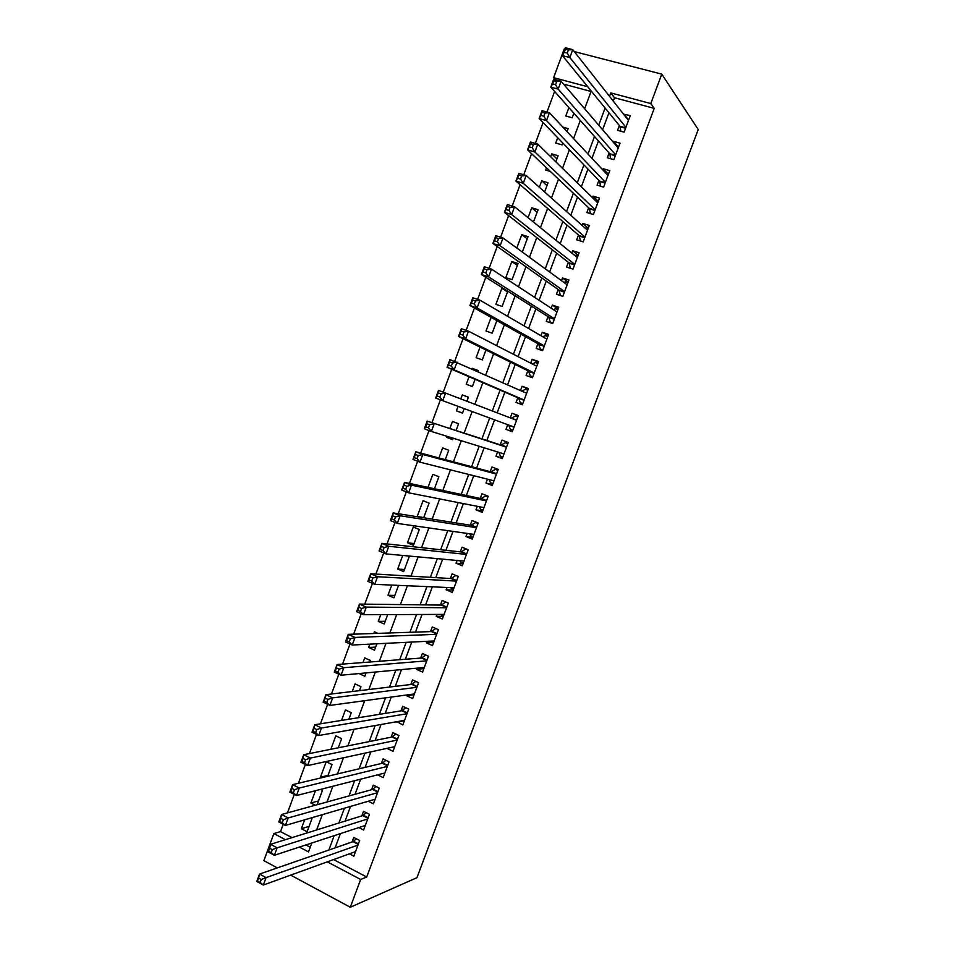 <?xml version="1.0" encoding="UTF-8"?>
<svg xmlns="http://www.w3.org/2000/svg" width="955" height="955" viewBox="0 0 955 955"><rect width="100%" height="100%" fill="white"/><g stroke="black" fill="none" stroke-linecap="round" stroke-linejoin="round"><path stroke-width="1.43" d="M555.404 79.707L553.637 77.653L564.238 49.003L564.823 49.159M277.284 867.892L263.855 860.658L273.882 833.584L285.402 839.684M283.229 824.296L280.519 831.602L273.882 833.584M554.604 91.441L546.976 112.045M543.073 122.586L535.349 143.441M531.565 153.66L523.746 174.765M520.081 184.673L512.178 206.029M508.621 215.603L500.623 237.222M497.197 246.474L489.103 268.343M485.785 277.284L477.607 299.393M474.408 308.011L466.136 330.37M463.056 338.679L454.687 361.276M451.727 369.275L443.263 392.123M440.41 399.823L431.958 422.671M429.022 430.586L420.689 453.076M417.657 461.277L409.456 483.421M406.317 491.897L398.235 513.706M395 522.445L387.05 543.92M383.719 552.933L375.888 574.062M372.45 583.35L364.75 604.145M361.217 613.695L353.637 634.168M349.996 643.98L342.547 664.119M338.81 674.206L331.481 693.999M327.649 704.348L320.438 723.818M316.499 734.431L309.42 753.579M305.385 764.454L298.426 783.267M294.295 794.405L287.455 812.896M619.353 125.523L617.551 130.334L624.128 132.148L630.3 115.627L623.579 114.182M609.099 152.979L607.308 157.778L613.862 159.652L620.022 143.155L613.456 141.316L613.17 142.068M598.881 180.388L597.09 185.186L603.62 187.096L609.768 170.635L603.226 168.749L602.796 169.894M588.674 207.748L586.883 212.523L593.389 214.493L599.525 198.067L593.007 196.121L592.434 197.661M578.491 235.049L576.701 239.812L583.183 241.842L589.307 225.44L582.813 223.446L582.096 225.38M568.321 262.291L566.542 267.054L573 269.119L579.112 252.753L572.642 250.723L571.77 253.039M558.174 289.484L556.407 294.236L562.829 296.36L568.929 280.018L562.483 277.941L561.468 280.651M548.051 316.63L546.284 321.369L552.682 323.542L558.77 307.235L552.348 305.099L551.19 308.202M537.94 343.716L536.185 348.456L542.559 350.664L548.636 334.393L542.237 332.209L540.936 335.694M527.864 370.755L526.098 375.482L532.448 377.738L538.513 361.503L532.138 359.271L530.705 363.139M517.789 397.734L516.034 402.449L522.361 404.765L528.413 388.554L522.075 386.274L520.487 390.523M507.738 424.677L505.995 429.368L512.298 431.732L518.326 415.556L512.011 413.229L510.28 417.86M497.567 451.942L495.967 456.239L502.246 458.639L508.275 442.499L501.984 440.124L500.229 444.827M487.42 479.159L485.964 483.051L492.219 485.51L498.235 469.394L491.968 466.971L490.213 471.663M477.285 506.317L475.972 509.815L482.203 512.322L488.208 496.242L481.965 493.771L480.222 498.45M467.174 533.427L466.016 536.531L472.212 539.074L478.204 523.03L471.985 520.511L470.242 525.19M457.075 560.478L456.06 563.187L462.244 565.79L468.225 549.77L462.029 547.203L460.286 551.871M447.012 587.48L446.14 589.808L452.3 592.446L458.257 576.45L452.097 573.848L450.354 578.503M436.96 614.423L436.232 616.357L442.368 619.043L448.325 603.094L442.177 600.432L440.434 605.076M426.921 641.318L426.348 642.87L432.448 645.592L438.393 629.667L432.269 626.969L430.538 631.613M416.905 668.154L416.476 669.324L422.552 672.093L428.485 656.204L422.397 653.459L420.666 658.079M406.914 694.942L406.627 695.729L412.679 698.547L418.6 682.682L412.536 679.888L410.805 684.508M396.946 721.682L402.831 724.952L408.74 709.111L402.688 706.27L400.969 710.89M386.99 748.362L392.994 751.299L398.892 735.493L392.863 732.604L391.144 737.212M377.619 774.851L383.17 777.597L389.055 761.815L383.062 758.891L381.343 763.487M368.236 801.257L373.369 803.835L379.254 788.102L373.274 785.117L371.567 789.701M358.817 827.579L363.592 830.038L369.454 814.329L363.509 811.308L361.802 815.88M309.074 826.397L301.338 828.737L304.657 819.82M318.54 800.923L310.9 802.988L315.46 790.704M328.007 775.4L320.462 777.191L326.216 761.696L332.03 764.585L327.684 776.284M338.261 747.801L341.651 738.669L335.826 735.816L330.824 749.293M348.862 719.258L351.297 712.693L345.435 709.887L341.532 720.428M359.474 690.656L360.954 686.681L355.081 683.911L352.252 691.515M370.122 661.982L370.636 660.609L364.726 657.888L363.007 662.531M375.649 647.084L368.594 647.466L369.836 644.148M377.822 633.356L374.408 631.816L373.787 633.499M385.235 621.275L378.276 621.371L380.782 614.638M394.833 595.419L387.981 595.228L391.753 585.081M404.454 569.514L397.698 569.037L402.735 555.452M414.088 543.562L407.439 542.798L413.288 527.029L419.305 529.524L413.431 545.317L407.439 542.798M423.745 517.55L417.192 516.5L423.053 500.707L429.093 503.154L423.662 517.765M434.441 488.733L438.894 476.736L432.842 474.337L428.007 487.36M445.245 459.642L448.731 450.259L442.643 447.907L438.918 457.946M452.813 439.24L446.57 437.318L446.952 436.292M456.072 430.49L458.579 423.745L452.467 421.43L449.853 428.473M462.542 413.038L456.395 410.829L458.066 406.353M468.392 397.292L462.304 394.904L460.847 398.844M478.145 371.018L471.985 368.821M469.048 376.736L466.243 384.28L472.391 386.524L475.065 379.326M480.043 347.095L476.115 357.683L482.287 359.88L485.952 350.007M491.073 317.382L486 331.039L492.195 333.188L496.851 320.629M507.535 291.872L501.864 288.291L495.908 304.335L502.127 306.436L507.785 291.18M517.371 265.394L511.796 261.515L505.828 277.595L512.071 279.648L518.052 263.544L511.796 261.515M527.22 238.857L521.752 234.679L516.798 248.037M537.092 212.273L531.732 207.796L528.055 217.68M546.976 185.64L541.724 180.853L539.348 187.252M556.884 158.948L551.739 153.874L550.665 156.763M546.547 167.853L545.723 170.074L550.319 171.423M557.72 137.747L555.75 143.059L562.113 144.874L562.793 143.023M280.519 831.602L291.967 837.63M305.851 844.948L310.22 847.252M591.073 91.465L563.522 84.088M301.338 828.737L307.092 831.745L312.357 817.576M317.132 804.707L322.42 790.454L320.414 789.439M315.257 805.232L310.9 802.988M321.56 777.74L320.462 777.191M354.639 702.056L355.272 701.961M359.056 673.562L364.822 676.259L366.063 672.905M368.594 647.466L374.503 650.164L376.879 643.789M378.276 621.371L384.208 624.033L387.706 614.614M387.981 595.228L393.938 597.842L398.557 585.367M397.698 569.037L403.679 571.603L409.444 556.073M418.075 516.87L417.192 516.5M446.57 437.318L452.658 439.658L453.195 438.226M456.395 410.829L462.518 413.121L464.19 408.609M466.947 401.196L468.439 397.173L462.304 394.904M477.966 371.495L478.324 370.54L472.164 368.332M504.729 289.246L501.864 288.291M522.313 252.06L528.031 236.661L521.752 234.679M533.463 222.049L538.035 209.73L531.732 207.796M544.625 191.967L548.051 182.739L541.724 180.853M555.822 161.813L558.09 155.701L551.739 153.874M567.043 131.599L568.141 128.615L562.877 127.134M568.905 107.593L565.79 115.997L572.176 117.763L573.871 113.191M333.593 859.572L366.696 877.024L654.235 108.381L614.531 97.756L613.277 101.111M608.944 112.75L602.617 129.737M598.439 140.946L591.981 158.315M587.958 169.083L581.356 186.822M577.5 197.16L570.756 215.269M567.055 225.189L560.179 243.668M556.646 253.159L549.626 271.996M546.248 281.068L539.086 300.276M535.862 308.931L528.581 328.496M525.513 336.733L518.088 356.657M515.175 364.476L507.618 384.769M504.861 392.159L497.161 412.811M494.559 419.818L486.859 440.482M484.137 447.8L476.593 468.022M473.728 475.721L466.362 495.514M463.354 503.583L456.144 522.934M452.992 531.386L445.949 550.307M442.654 559.141L435.767 577.632M432.34 586.836L425.608 604.897M422.038 614.483L415.473 632.115M411.76 642.07L405.362 659.26M401.506 669.598L395.263 686.37M391.275 697.066L385.187 713.421M381.057 724.487L375.124 740.423M370.862 751.86L365.085 767.366M360.692 779.161L355.069 794.25M350.533 806.426L345.077 821.085M340.41 833.62L335.098 847.873M349.363 853.854L353.827 856.181L359.689 840.496L353.756 837.44L352.049 842M654.235 108.381L650.785 103.57L661.791 74.144L698.224 129.522L416.953 877.681L350.294 907.25L360.668 879.483L366.696 877.024M661.791 74.144L574.289 51.594M587.791 86.774L553.637 77.653M299.381 847.073L308.501 851.896L311.808 843.002M316.654 829.943L322.336 814.651M327.052 801.973L332.889 786.252M337.461 773.956L343.466 757.793M347.895 745.867L354.066 729.262M358.352 717.73L364.691 700.684M368.833 689.534L375.339 672.045M379.338 661.278L385.999 643.336M389.855 632.962L396.683 614.578M400.396 604.587L407.403 585.761M410.96 576.152L418.135 556.872M421.549 547.669L428.89 527.924M432.161 519.114L439.67 498.928M442.798 490.5L450.462 469.86M453.446 461.838L461.289 440.733M464.118 433.104L472.14 411.545M474.85 404.24L482.86 382.692M485.725 374.969L493.592 353.792M496.624 345.638L504.359 324.843M507.547 316.248L515.139 295.823M518.493 286.798L525.942 266.755M529.464 257.277L536.77 237.616M540.446 227.708L547.621 208.417M551.465 198.067L558.496 179.158M562.507 168.355L569.383 149.84M573.561 138.594L580.306 120.461M584.651 108.763L591.24 91.011M290.702 875.126L350.294 907.25M327.314 861.852L360.668 879.483M650.785 103.57L610.746 92.898L609.481 96.288M605.112 108.034L598.725 125.189M594.511 136.505L587.982 154.03M583.935 164.905L577.262 182.811M573.382 193.256L566.566 211.532M562.841 221.548L555.894 240.206M552.324 249.792L545.245 268.809M541.843 277.965L534.621 297.351M531.374 306.089L524.009 325.834M520.917 334.155L513.432 354.269M510.495 362.16L502.867 382.645M500.086 390.106L492.326 410.948M489.688 418.015L481.929 438.882M479.183 446.26L471.579 466.685M468.69 474.444L461.241 494.427M458.209 502.569L450.939 522.11M447.764 530.634L440.649 549.734M437.33 558.651L430.383 577.309M426.921 586.609L420.14 604.825M416.535 614.507L409.91 632.294M406.173 642.345L399.703 659.702M395.824 670.124L389.521 687.051M385.498 697.854L379.362 714.352M375.196 725.525L369.215 741.605M364.917 753.137L359.092 768.787M354.651 780.701L348.993 795.933M344.421 808.205L338.906 823.007M334.19 835.661L328.842 850.046M614.531 97.756L610.746 92.898M393.878 746.894L386.978 748.386M403.774 720.834L396.791 722.076M413.73 694.751L406.627 695.729M423.745 668.631L416.476 669.324M433.606 642.488L426.348 642.87M443.383 616.309L436.232 616.357M453.171 590.083L446.14 589.808M462.984 563.796L456.06 563.187M472.821 537.474L466.016 536.531M482.669 511.092L475.972 509.815M492.529 484.663L485.964 483.051M502.414 458.173L495.967 456.239M512.322 431.648L505.995 429.368M518.279 415.7L512.011 413.229M528.211 389.079L522.075 386.274M538.166 362.423L532.138 359.271M548.146 335.706L542.237 332.209M558.138 308.931L552.348 305.099M568.153 282.107L562.483 277.941M578.181 255.236L572.642 250.723M588.232 228.317L582.813 223.446M598.308 201.338L593.007 196.121M608.287 174.192L603.226 168.749M618.219 146.891L613.456 141.316M628.211 119.554L623.711 113.836M261.24 879.507L258.614 878.063L257.516 881.047L260.142 882.48L261.24 879.507L266.087 877.621L263.329 885.058L256.776 881.477L259.533 874.052L266.087 877.621L357.982 845.08M355.535 851.609L263.329 885.058L260.142 882.48M258.614 878.063L259.533 874.052L353.087 841.642L356.334 838.765M257.516 881.047L256.776 881.477M272.294 849.652L269.656 848.243L268.546 851.227L271.196 852.636L272.294 849.652L277.129 847.825L274.36 855.286L267.782 851.753L270.528 844.316L277.129 847.825L367.747 818.913M365.299 825.454L274.36 855.286L271.196 852.636M269.656 848.243L270.528 844.316L362.757 815.582L366.171 812.657M268.546 851.227L267.782 851.753M375.005 799.275L285.414 825.442L278.8 821.968L281.558 814.52L372.51 789.451L376.031 786.49M280.722 818.351L279.612 821.336L282.262 822.733L283.372 819.736L280.722 818.351L281.558 814.52L288.183 817.969L377.535 792.686M283.372 819.736L288.183 817.969L285.414 825.442L282.262 822.733M279.612 821.336L278.8 821.968M294.474 789.761L291.812 788.388L290.702 791.385L293.364 792.757L294.474 789.761L299.261 788.042L296.492 795.539L289.843 792.125L292.612 784.652L299.261 788.042L387.348 766.423M384.889 772.989L296.492 795.539L293.364 792.757M291.812 788.388L292.612 784.652L382.275 763.26L385.916 760.287M290.702 791.385L289.843 792.125M393.842 746.87L394.522 747.204M305.6 759.714L302.914 758.365L301.804 761.374L304.49 762.711L305.6 759.714L310.375 758.055L307.594 765.564L300.921 762.209L303.69 754.725L310.375 758.055L397.173 740.101M394.713 746.691L307.594 765.564L304.49 762.711M302.914 758.365L303.69 754.725L392.063 737.021L395.824 734.025M301.804 761.374L300.921 762.209M403.213 720.571L404.275 721.073M316.75 729.596L314.052 728.283L312.942 731.291L315.627 732.604L316.75 729.596L321.501 728.008L318.719 735.529L312.01 732.234L314.792 724.726L321.501 728.008L407.009 713.731M404.55 720.333L318.719 735.529L315.627 732.604M314.052 728.283L314.792 724.726L401.864 710.735L405.756 707.715M312.942 731.291L312.01 732.234M412.512 694.178L414.04 694.894M327.923 699.418L325.213 698.117L324.103 701.137L326.801 702.438L327.923 699.418L332.662 697.878L329.869 705.423L323.136 702.188L325.918 694.667L332.662 697.878L416.881 687.314M414.41 693.927L329.869 705.423L326.801 702.438M325.213 698.117L325.918 694.667L411.701 684.401L415.723 681.357M324.103 701.137L323.136 702.188M421.716 667.7L423.841 668.667M339.12 669.168L336.399 667.903L335.289 670.923L337.998 672.201L339.12 669.168L343.848 667.7L341.042 675.245L334.274 672.081L337.067 664.537L343.848 667.7L426.754 660.836M424.283 667.461L341.042 675.245L337.998 672.201M336.399 667.903L337.067 664.537L421.537 658.019L425.715 654.951M335.289 670.923L334.274 672.081M431.111 641.103L433.642 642.393M350.342 638.859L347.62 637.606L346.498 640.638L349.22 641.891L350.342 638.859L355.045 637.439L352.252 645.019L345.447 641.903L348.241 634.347L355.045 637.439L436.662 634.323M434.179 640.948L352.252 645.019L349.22 641.891M347.62 637.606L348.241 634.347L431.409 631.577L435.731 628.497M346.498 640.638L345.447 641.903M440.697 614.411L443.478 616.059M361.587 608.478L358.853 607.249L357.731 610.293L360.465 611.51L361.587 608.478L366.278 607.117L363.473 614.71L356.645 611.654L359.438 604.085L366.278 607.117L446.582 607.75M444.099 614.387L363.473 614.71L360.465 611.51M358.853 607.249L359.438 604.085L441.282 605.088L445.782 601.984M357.731 610.293L356.645 611.654M450.318 587.623L453.327 589.689M455.905 575.459L458.257 576.474M372.868 578.026L370.11 576.832L368.988 579.876L371.734 581.07L372.868 578.026L377.535 576.736L374.718 584.341L367.854 581.344L370.671 573.752L377.535 576.736L456.526 581.118M454.031 587.779L374.718 584.341L371.734 581.07M370.11 576.832L370.671 573.752L451.19 578.551L455.833 575.447M368.988 579.876L367.854 581.344M459.964 560.74L460.764 562.244L463.187 563.259M466.685 549.125L468.129 550.02M384.161 547.513L381.391 546.344L380.269 549.388L383.027 550.569L384.161 547.513L388.816 546.284L385.999 553.9L379.099 550.963L381.916 543.359L388.816 546.284L466.482 554.437M463.987 561.11L385.999 553.9L383.027 550.569M381.391 546.344L381.916 543.359L461.11 551.954L465.706 549.018M380.269 549.388L379.099 550.963M469.645 533.773L470.648 535.779L473.071 536.77M477.93 522.91L475.59 522.528L478.025 523.519M395.489 516.93L392.708 515.784L391.574 518.84L394.355 519.986L395.489 516.93L400.121 515.76L397.292 523.4L390.368 520.523L393.185 512.907L400.121 515.76L476.461 527.709M473.967 534.394L397.292 523.4L394.355 519.986M392.708 515.784L393.185 512.907L471.054 525.31L475.59 522.528M391.574 518.84L390.368 520.523M479.362 506.723L480.544 509.266L482.979 510.245M488.089 496.552L485.498 495.991L487.945 496.958M406.83 486.274L404.049 485.152L402.915 488.22L405.696 489.342L406.83 486.274L411.45 485.164L408.621 492.816L401.661 490.011L404.49 482.37L411.45 485.164L486.453 500.933M483.958 507.63L408.621 492.816L405.696 489.342M404.049 485.152L404.49 482.37L481.01 498.617L485.498 495.991M402.915 488.22L401.661 490.011M489.103 479.589L490.452 482.705L492.899 483.66M497.973 470.099L495.418 469.394L497.877 470.349M418.206 455.559L415.401 454.461L414.267 457.529L417.072 458.627L418.206 455.559L422.802 454.508L419.961 462.184L412.978 459.427L415.807 451.775L422.802 454.508L496.481 474.098M493.974 480.807L419.961 462.184L417.072 458.627M415.401 454.461L415.807 451.775L490.989 471.877L495.418 469.394M414.267 457.529L412.978 459.427M498.88 452.36L500.384 456.084L502.843 457.027M507.869 443.586L505.362 442.762L507.821 443.693M429.607 424.772L426.79 423.698L425.655 426.778L428.461 427.852L429.607 424.772L434.191 423.781L431.338 431.469L424.318 428.783L427.16 421.107L506.508 447.215M504.001 453.935L431.338 431.469L428.461 427.852M426.79 423.698L427.16 421.107L500.993 445.078L505.362 442.762M425.655 426.778L424.318 428.783M513.981 427.207L508.776 425.262L510.34 429.416L512.811 430.335M511.259 418.23L515.318 416.07L517.801 416.977M441.031 393.914L438.202 392.863L437.056 395.955L439.885 397.005L441.031 393.914L445.591 392.983L442.738 400.694L435.695 398.068L438.536 390.38L516.571 420.272M514.053 427.016L442.738 400.694L439.885 397.005M511.414 418.171L516.631 420.093L511.414 418.171M438.536 390.38L438.202 392.863M437.056 395.955L435.695 398.068M522.743 403.726L520.308 402.7L522.791 403.607M521.788 391.108L525.31 389.318L527.793 390.213M520.308 402.7L518.529 398.056L447.083 367.281L449.936 359.581L526.647 393.281M452.479 362.984L457.027 362.124L454.162 369.848L447.083 367.281L448.492 365.061L451.333 366.075L452.479 362.984L449.638 361.957L448.492 365.061M524.128 400.038L454.162 369.848L451.333 366.075M449.936 359.581L449.638 361.957M532.687 377.094L530.3 375.924L532.795 376.819M532.305 363.962L535.301 362.53L537.796 363.401M530.3 375.924L528.581 371.113L458.507 336.435L461.361 328.711L468.487 331.194L536.746 366.243M463.963 331.994L468.487 331.194L465.622 338.93L458.507 336.435L459.952 334.095L462.805 335.098L463.963 331.994L461.098 330.991L459.952 334.095M534.215 372.999L465.622 338.93L462.805 335.098M461.361 328.711L461.098 330.991M542.655 350.401L540.315 349.112L542.81 349.972M542.822 336.793L545.329 335.671L547.836 336.53M540.315 349.112L538.656 344.11L469.944 305.505L472.809 297.769L479.971 300.192L546.857 339.144M475.459 300.921L479.971 300.192L477.094 307.952L469.944 305.505L471.436 303.057L474.313 304.036L475.459 300.921L472.594 299.954L471.436 303.057M544.326 345.925L477.094 307.952L474.313 304.036M472.809 297.769L472.594 299.954M552.145 323.351L550.343 322.229L552.85 323.077M553.351 309.611L555.368 308.775L557.875 309.611M550.343 322.229L548.743 317.072L481.416 274.515L484.292 266.755L491.479 269.119L556.992 311.987M486.99 269.788L491.479 269.119L488.59 276.89L481.416 274.515L482.955 271.96L485.832 272.903L486.99 269.788L484.101 268.844L482.955 271.96M554.461 318.779L488.59 276.89L485.832 272.903M484.292 266.755L484.101 268.844M561.074 295.775L562.913 296.134M563.892 282.405L565.42 281.821L567.95 282.644M560.394 295.31L558.854 289.974L492.911 243.453L495.788 235.682L503.01 237.974L567.151 284.793M498.534 238.583L503.01 237.974L500.122 245.769L492.911 243.453L494.487 240.791L497.388 241.71L498.534 238.583L495.645 237.664L494.487 240.791M564.608 291.597L500.122 245.769L497.388 241.71M495.788 235.682L495.645 237.664M574.433 255.188L578.038 255.618M570.457 268.307L568.989 262.816L504.431 212.332L507.32 204.537L514.566 206.769L577.321 257.528M510.113 207.319L514.566 206.769L511.677 214.577L504.431 212.332L506.055 209.539L508.955 210.446L510.113 207.319L507.212 206.411L506.055 209.539M574.779 264.356L511.677 214.577L508.955 210.446M507.32 204.537L507.212 206.411M584.973 227.959L588.149 228.543M580.485 240.994L579.136 235.61L515.975 181.128L518.875 173.321L526.157 175.481L587.516 230.227M521.728 175.971L526.157 175.481L523.256 183.312L515.975 181.128L517.646 178.239L520.559 179.11L521.728 175.971L518.804 175.099L517.646 178.239M584.973 237.055L523.256 183.312L520.559 179.11M518.875 173.321L518.804 175.099M595.538 200.705L598.272 201.41M590.536 213.634L589.307 208.345L527.554 149.863L530.455 142.032L537.772 144.133L597.735 202.854M533.356 144.551L537.772 144.133L534.86 151.976L527.554 149.863L529.261 146.855L532.186 147.703L533.356 144.551L530.419 143.704L529.261 146.855M595.18 209.706L534.86 151.976L532.186 147.703M530.455 142.032L530.419 143.704M606.258 173.607L608.419 174.228M600.623 186.225L599.501 181.032L539.145 118.516L542.058 110.673L549.412 112.714L607.965 175.445M545.007 113.072L549.412 112.714L546.499 120.581L539.145 118.516L540.9 115.4L543.849 116.224L545.007 113.072L542.07 112.248L540.9 115.4M605.41 182.298L546.499 120.581L543.849 116.224M542.058 110.673L542.07 112.248M617.014 146.557L618.589 146.998M610.734 158.757L609.708 153.671L550.772 87.108L553.685 79.253L561.074 81.223L618.231 147.977M556.693 81.509L561.074 81.223L558.15 89.102L550.772 87.108L552.563 83.873L555.524 84.673L556.693 81.509L553.733 80.721L552.563 83.873M615.665 154.841L558.15 89.102L555.524 84.673M553.685 79.253L553.733 80.721M627.686 119.411L628.772 119.709M620.869 131.253L619.938 126.251L562.423 55.629L565.348 47.75L572.761 49.66L628.497 120.449M568.404 49.887L572.761 49.66L569.837 57.551L562.423 55.629L564.262 52.274L567.234 53.05L568.404 49.887L565.432 49.111L564.262 52.274M625.931 127.337L569.837 57.551L567.234 53.05M565.348 47.75L565.432 49.111M358.244 844.375L353.016 841.665M358.435 843.862L353.541 841.319M367.997 818.244L362.757 815.582M368.176 817.755L363.27 815.26M377.762 792.077L372.51 789.451M377.941 791.6L373.011 789.14M387.551 765.85L382.275 763.26M387.73 765.397L382.776 762.973M397.364 739.576L392.063 737.021M397.531 739.134L392.565 736.747M407.188 713.254L401.864 710.735M407.343 712.836L402.365 710.484M417.037 686.872L411.701 684.401M417.192 686.478L412.178 684.162M426.909 660.442L421.537 658.019M427.052 660.072L422.014 657.792M436.793 633.965L431.409 631.577M436.924 633.607L431.875 631.374M446.701 607.44L441.282 605.088M446.821 607.105L441.759 604.909M456.621 580.855L451.19 578.551M456.741 580.545L451.643 578.384M466.565 554.222L461.11 551.954M466.673 553.924L461.563 551.811M476.521 527.542L471.054 525.31M476.629 527.267L471.495 525.178M486.501 500.802L481.01 498.617M486.596 500.551L481.451 498.51M496.505 474.014L490.989 471.877M496.588 473.787L491.419 471.782M503.954 454.067L502.044 453.327M506.532 447.179L500.993 445.078M506.604 446.964L501.411 444.994M524.032 400.288L518.804 398.39M524.104 400.073L518.529 398.056M526.683 393.174L525.155 392.612M534.096 373.333L528.855 371.471M534.179 373.095L528.581 371.113M544.183 346.319L538.918 344.492M544.278 346.056L538.656 344.11M554.282 319.245L548.994 317.466M554.389 318.97L548.743 317.072M564.405 292.123L559.105 290.392M564.524 291.824L558.854 289.974M574.552 264.953L569.228 263.258M574.671 264.631L568.989 262.816M584.723 237.723L579.375 236.064M584.854 237.377L579.136 235.61M594.905 210.446L589.533 208.823M595.037 210.076L589.307 208.345M605.112 183.109L599.716 181.534M605.255 182.715L599.501 181.032M615.33 155.725L609.923 154.185M615.486 155.307L609.708 153.671M625.573 128.28L620.141 126.788M625.74 127.851L619.938 126.251M358.256 844.327L353.087 841.642M368.021 818.184L362.84 815.546M377.798 791.993L372.617 789.403M387.599 765.755L382.418 763.212M397.411 739.457L392.23 736.974M407.236 713.122L402.055 710.675M417.096 686.729L411.903 684.341M426.957 660.299L421.776 657.947M436.853 633.81L431.66 631.506M446.761 607.273L441.568 605.016M456.681 580.688L451.488 578.479M466.625 554.043L461.432 551.883M476.593 527.363L471.388 525.25M486.573 500.623L481.368 498.558M496.576 473.835L491.371 471.806M506.592 446.988L501.387 445.018"/></g></svg>
